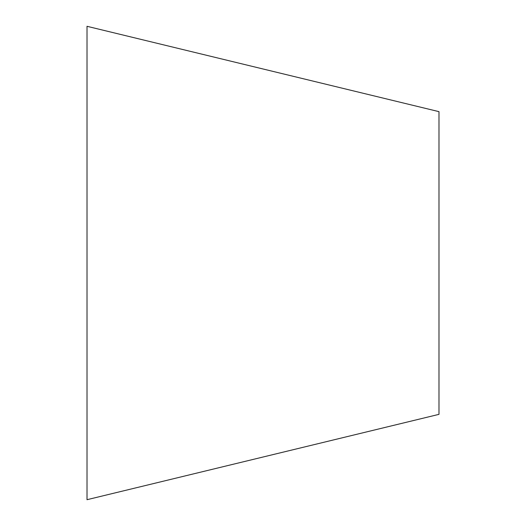 <?xml version="1.0" encoding="UTF-8"?>
<svg xmlns="http://www.w3.org/2000/svg" width="526" height="526" viewBox="0 0 526 526"><rect width="100%" height="100%" fill="white"/><g stroke="black" fill="none" stroke-linecap="round" stroke-linejoin="round"><path stroke-width="0.79" d="M438.986 111.65L438.986 414.35L87.014 499.7L87.014 26.3L438.986 111.65"/></g></svg>
